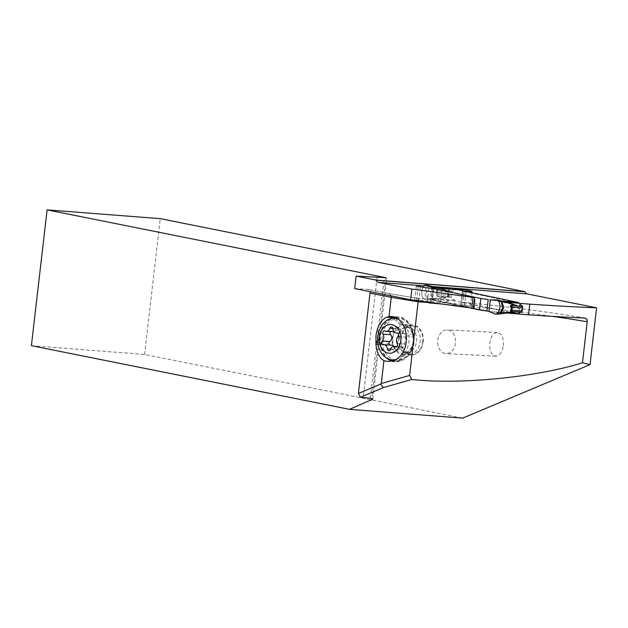 <?xml version="1.0" encoding="UTF-8"?>
<svg xmlns="http://www.w3.org/2000/svg" width="628" height="628" viewBox="0 0 628 628"><rect width="100%" height="100%" fill="white"/><g stroke="black" fill="none" stroke-linecap="round" stroke-linejoin="round"><path stroke-width="0.47" stroke-dasharray="3.14 2.35" d="M519.12 303.183A5.746 2.959 94.7 0 1 519.175 303.253A21.564 11.108 -85.3 0 0 519.968 304.172M521.852 311.904L522.441 306.809M518.948 312.987A21.564 11.108 -85.3 0 0 517.982 313.537A5.746 2.959 94.7 0 1 517.456 313.788M499.613 313.953L495.421 312.053L492.705 311.873L516.656 313.827L455.575 300.969A5.746 2.959 94.7 0 1 454.374 300.137A21.564 11.108 -85.3 0 0 451.014 297.382L451.736 291.094A21.564 11.108 -85.3 0 0 455.567 289.853A5.746 2.959 94.7 0 1 456.509 289.532M502.117 301.126L494.016 300.467L507.33 302.68M497.038 300.938L500.783 300.93L513.994 304.651M501.293 301.008L496.709 300.883M489.832 299.846L490.311 299.941M494.016 300.467L491.245 300.074M492.697 311.873L488.992 311.362M432.197 299.941L470.254 307.956L432.197 299.941L431.711 299.297L432.197 299.941L433.516 288.535M445.433 297.915L445.59 296.966L442.771 297.366L445.433 297.915C445.119 298.457 443.313 298.74 440.024 298.763L431.781 299.305L428.053 298.967L430.792 298.849M499.966 312.14L516.232 311.849L505.093 312.94L504.009 312.242L495.421 312.053M497.957 312.108L505.093 312.94L499.323 313.568L497.549 312.391L495.751 312.061M504.245 312.187L514.301 311.896M521.813 312.297L521.358 312.281M521.523 312.257L513.696 311.653M494.605 313.835L500.414 313.874M501.505 300.945L496.214 299.886M513.123 312.187L512.409 312.022L513.123 312.187M498.852 301.204L506.301 302.515M433.383 298.928L429.968 298.959C424.395 300.247 426.357 282.875 431.428 286.321M430.494 298.881L434.741 298.355M433.163 298.936L430.887 298.865M434.961 298.834L432.865 298.763L434.552 298.379L425.132 299.289A7.191 3.705 -85.3 0 0 425.392 299.258L428.053 298.967M429.968 298.959L429.332 299.022C423.931 300.215 423.413 286.117 429.191 285.819L430.062 285.858M432.527 288.582L431.295 299.203L425.392 299.258A7.191 3.705 -85.3 0 1 421.93 295.301A7.191 3.705 -85.3 0 1 423.029 287.224A7.191 3.705 -85.3 0 0 421.89 295.082A7.191 3.705 -85.3 0 0 425.132 299.289M435.769 287.985L441.17 288.833L438.972 288.66L443.454 289.775M435.816 287.993L436.209 288.064M436.798 287.907L438.972 288.66L435.455 287.93M448.007 296.644L448.667 290.968L450.001 290.96L449.295 297.068L448.007 296.644A1.437 0.738 94.7 0 1 447.788 295.333L448.156 292.13A1.437 0.738 94.7 0 1 448.667 290.968L441.484 290.238L446.32 290.638L446.327 290.16L441.17 288.833M451.736 291.094L445.433 290.591L443.643 289.838L446.327 290.16M449.295 297.068L451.014 297.382M448.156 292.13L437.41 291.251L437.912 292.044L436.813 292.295L436.695 293.307L437.716 293.755L437.041 294.454C435.856 295.278 437.096 295.89 440.778 296.298L445.378 296.895M437.41 291.251C436.429 290.262 437.787 289.924 441.484 290.238L449.099 290.858M436.813 292.295C435.604 289.296 438.666 288.723 445.99 290.56M437.912 292.044L437.716 293.755M445.252 296.981C437.763 297.382 434.914 296.157 436.695 293.307M436.695 287.852L443.643 289.838M442.771 297.366L435.487 298.284L440.024 298.763M434.702 298.363L435.487 298.284M31.4 345.675L144.566 354.459L462.663 418.13M144.566 354.459L160.273 218.654M503.318 345.667C503.703 337.974 501.701 333.578 497.329 332.479C493.404 332.864 490.892 336.357 489.785 342.959C489.4 350.659 491.402 355.055 495.775 356.154C499.7 355.77 502.212 352.277 503.318 345.667M377.098 277.38L363.18 397.681M354.694 288.574L368.055 289.406L369.947 291.62M391.197 295.874L389.234 293.645M418.248 300.812L418.491 298.473L388.968 293.614L367.796 289.375M429.599 302.641L432.527 299.509L418.491 298.481A123.622 6.9 -173.4 0 1 432.582 299.517L473.284 308.293M474.525 297.594L433.767 288.817A7.191 0.4 6.6 0 0 433.493 288.762M433.767 288.817L432.582 299.517M441.099 303.952A127.217 7.104 -173.4 0 1 460.716 305.765L464.359 305.977A12.576 0.699 6.6 0 0 470.474 306.079A12.576 0.699 6.6 0 0 464.194 304.737A12.576 0.699 6.6 0 0 451.603 303.285A12.576 0.699 6.6 0 0 447.74 303.049L440.393 302.468A14.373 0.801 -173.4 0 1 430.172 301.385A12.937 0.722 6.6 0 0 420.972 300.412A12.937 0.722 6.6 0 0 414.684 300.302A12.937 0.722 6.6 0 0 416.482 300.891L418.672 301.346A12.937 0.722 6.6 0 0 427.283 302.688A7.191 0.4 -173.4 0 1 429.56 302.994M515.156 313.301L462.294 302.17L461.203 302.649L460.716 305.765M585.398 318.098A123.622 6.9 -173.4 0 0 521.005 308.748A123.622 6.9 -173.4 0 0 462.294 302.17L461.611 302.256L462.875 291.337L520.055 303.379M465.073 291.282L462.875 291.337M432.488 286.549L423.986 285.889A12.937 0.722 -173.4 0 1 431.86 286.768A14.373 0.801 6.6 0 0 434.207 287.059M519.05 312.092L519.749 306.032M390.443 318.726A21.203 15.99 -87.1 0 0 380.042 342.346L380.293 344.466A21.203 15.99 -87.1 0 0 386.958 358.305M391.393 360.998A21.203 15.99 -87.1 0 0 395.028 361.744A21.203 15.99 -87.1 0 0 398.592 361.398L400.201 361.006A21.203 15.99 -87.1 0 0 413.53 336.278L413.279 334.159A21.203 15.99 -87.1 0 0 398.545 316.881A21.203 15.99 -87.1 0 0 394.973 317.226L394.847 317.258M395.985 317.744A20.481 15.449 92.9 0 1 410.492 326.536A20.481 15.449 92.9 0 1 412.737 334.292L412.996 336.412A20.481 15.449 92.9 0 1 409.511 352.96A20.481 15.449 92.9 0 1 400.115 360.299L398.505 360.692A20.481 15.449 92.9 0 1 392.72 360.668M389.698 359.436A20.481 15.449 92.9 0 1 380.827 344.332L380.576 342.221A20.481 15.449 92.9 0 1 393.45 318.325L393.85 318.231M413.098 334.724L413.2 341.844L412.816 334.379L411.717 329.41L413.098 334.724L413.915 335.713L412.894 331.521L410.602 327.745L407.36 325.32L403.992 324.488L400.342 325.061C396.252 327.125 393.615 331.349 392.414 337.723L392.382 343.398L393.803 347.425L396.276 351.225L399.337 353.713L403.867 354.584L408.765 352.567L411.921 349.105L413.695 345.007L414.292 341.412L413.915 335.713M413.2 341.844A20.842 15.724 92.9 0 1 412.502 345.581A20.842 15.724 92.9 0 1 396.59 360.095A20.842 15.724 92.9 0 1 382.091 336.71A20.842 15.724 92.9 0 1 398.709 318.459A20.842 15.724 92.9 0 1 411.717 329.41M395.719 359.569A20.842 15.724 -87.1 0 0 408.961 341.624A20.842 15.724 -87.1 0 0 398.113 319.008M383.347 344.803L389.823 345.055M390.899 345.188L391.794 345.157M394.423 346.436L395.805 351.115L397.979 349.835L400.052 347.551L401.967 346.821L402.823 347.158L404.636 345.455L405.767 335.674L404.416 333.366L397.665 333.099M397.438 333.005L404.416 333.366C402.94 333.523 401.59 332.141 400.366 329.221L398.552 327.392L396.37 331.066L395.342 331.639L390.53 331.592M398.702 338.107A14.373 10.841 -87.1 0 0 403.835 352.402A14.373 10.841 -87.1 0 0 408.695 354.231A14.373 10.841 -87.1 0 0 420.156 341.648A14.373 10.841 -87.1 0 0 410.163 325.524A14.373 10.841 -87.1 0 0 405.139 326.85A14.373 10.841 -87.1 0 0 398.702 338.107M422.777 341.781A14.373 10.841 92.9 0 1 411.316 354.365A14.373 10.841 92.9 0 1 401.316 338.241A14.373 10.841 92.9 0 1 412.777 325.657A14.373 10.841 92.9 0 1 422.777 341.781M423.139 341.86A15.096 11.383 -87.1 0 0 412.643 324.927A15.096 11.383 -87.1 0 0 400.609 338.147A15.096 11.383 -87.1 0 0 411.105 355.079A15.096 11.383 -87.1 0 0 423.139 341.86M455.512 343.233A11.861 8.949 92.9 0 1 446.053 353.619A11.861 8.949 92.9 0 1 437.81 340.313A11.861 8.949 92.9 0 1 447.262 329.928A11.861 8.949 92.9 0 1 455.512 343.233M505.509 302.139L502.533 301.895M455.575 300.969L431.617 299.007M508.813 312.783L501.34 312.171M521.381 312.249L522.08 306.229M522.3 306.48L521.64 312.155M454.374 300.137L437.732 298.779M425.392 299.258L429.332 299.022M432.095 299.454L433.336 288.731M455.567 289.853L438.925 288.495M448.447 296.918L440.778 296.298M437.041 294.454L447.788 295.333M385.773 278.023L371.839 398.474M370.308 398.238L384.234 277.929M388.968 293.614L418.491 298.481M473.912 308.222L475.145 297.531M427.283 302.688L428.979 288.071M460.756 305.412A127.217 7.104 -173.4 0 1 521.248 312.195A127.217 7.104 -173.4 0 1 552.475 316.371M464.123 291.204L462.436 305.82M464.359 305.977L466.047 291.361M447.74 303.049L449.373 288.935M448.274 288.841L446.634 302.979M440.393 302.468L442.026 288.331M430.172 301.385L431.86 286.768M418.17 286.274L416.482 300.891M418.672 301.346L420.36 286.737M391.268 361.029L398.592 361.398M380.293 344.466L378.072 344.356M377.789 342.236L380.042 342.346M413.279 334.159L405.955 333.782M406.206 335.901L413.53 336.278M400.201 361.006L392.877 360.629M413.35 336.844L414.166 337.833M405.429 354.231L400.115 360.299M395.428 318.294L401.896 324.613M390.553 349.113L394.949 349.333M390.428 349.451L397.979 349.835M396.362 346.829L402.823 347.158M397.186 343.54L404.738 343.924M397.979 336.718L405.523 337.103M392.814 328.837L400.366 329.221M392.767 328.483L397.336 328.719M384.948 331.011L392.492 331.396M399.275 339.363A23.919 15.645 99.4 0 0 398.552 327.392M413.452 341.255A13.816 10.425 92.9 0 1 412.989 343.736A13.816 10.425 92.9 0 1 400.617 353.046A13.816 10.425 92.9 0 1 392.83 337.856A13.816 10.425 92.9 0 1 402.886 325.767A13.816 10.425 92.9 0 1 413.357 336.404A13.816 10.425 92.9 0 1 413.452 341.255M416.56 341.334A12.874 9.71 -87.1 0 0 412.902 329.347A12.874 9.71 -87.1 0 0 403.113 328.083A12.874 9.71 -87.1 0 0 397.343 338.162A12.874 9.71 -87.1 0 0 401.944 350.966A12.874 9.71 -87.1 0 0 416.56 341.334M398.505 360.692L403.867 354.584M380.827 344.332L392.382 343.398M380.576 342.221L392.123 341.279M400.342 325.061L393.45 318.325M490.9 300.027L491.873 300.168M506.827 313.042L493.577 311.959M521.319 312.257L522.017 306.181M516.412 311.841L515.863 311.896M497.941 301.102L516.295 305.318M429.057 299.054L437.221 298.072M437.19 287.938L443.501 289.791M435.95 298.221L436.9 298.112M389.25 293.653L368.063 289.406M462.184 302.154C504.81 306.299 554.234 312.689 585.579 318.121M460.921 303.779L462.373 291.172M470.474 306.079L472.162 291.463M414.684 300.302L416.372 285.693M474.164 308.301L475.396 297.609M395.028 361.744L387.704 361.375M398.545 316.881L391.213 316.504M411.921 349.105L409.511 352.96M412.447 330.501L410.492 326.536M398.709 318.459L397.171 318.38M396.59 360.095L394.776 360.001M390.569 345.212L383.064 344.827M395.97 351.131L388.865 350.769M401.975 346.821L396.786 346.554M403.286 347.315L395.805 346.931M404.668 333.342L397.155 332.958M398.442 327.376L391.346 327.015M391.88 331.239L384.407 330.854M403.835 352.402L401.944 350.966C405.311 352.41 407.478 352.418 408.451 350.989C409.071 351.539 410.586 349.121 412.989 343.736L412.502 345.581M405.139 326.85L403.113 328.083C408.961 327.353 409.456 325.39 413.357 336.404L413.13 334.92M411.316 354.365L408.695 354.231M412.777 325.657L410.163 325.524M411.105 355.079L402.572 354.639M412.643 324.927L403.992 324.488M372.749 399.173L386.769 277.961M495.775 356.154L446.053 353.619M497.329 332.479L447.262 329.928"/><path stroke-width="0.94" d="M519.968 304.172A21.564 11.108 -85.3 0 0 522.535 306.009L522.088 306.15M518.948 312.987A21.564 11.108 -85.3 0 1 521.813 312.297L521.381 312.249L521.852 311.904M522.441 306.809L522.535 306.009M517.456 313.788A5.746 2.959 94.7 0 1 516.844 313.859A5.746 2.959 94.7 0 1 516.656 313.827M456.509 289.532A5.746 2.959 94.7 0 1 456.705 289.532A5.746 2.959 94.7 0 1 456.894 289.563L517.974 302.421A5.746 2.959 94.7 0 1 519.12 303.183M488.992 311.362L490.311 299.941L496.214 299.886A7.191 3.705 -85.3 0 1 497.721 300.2A7.191 3.705 -85.3 0 1 499.558 309.243A7.191 3.705 -85.3 0 1 494.605 313.835L488.443 311.245L494.605 313.835A7.191 3.705 -85.3 0 0 495.853 314.188A7.191 3.705 -85.3 0 0 499.778 308.034A7.191 3.705 -85.3 0 0 497.721 300.2A7.191 3.705 -85.3 0 0 497.015 299.894A7.191 3.705 -85.3 0 0 496.214 299.886L490.9 300.027M491.245 300.074L489.762 299.839M500.147 300.765L501.293 301.008L502.502 308.199L499.613 313.953L495.853 314.188M479.494 309.902L470.254 307.956L488.443 311.245L479.494 309.902L480.812 298.496L433.516 288.535L433.414 288.048L433.516 288.535L480.812 298.496L488.199 299.587L480.812 298.496M513.696 311.653L521.64 312.155A1.437 0.738 94.7 0 0 522.151 311.001L511.396 310.122C510.077 310.915 510.847 311.425 513.696 311.653L521.389 312.281M514.395 305.593C511.537 305.459 510.658 305.899 511.773 306.911L522.52 307.791A1.437 0.738 94.7 0 0 522.3 306.48L514.395 305.593L516.97 305.522L507.33 302.68M522.52 307.791L522.151 311.001M511.773 306.911L512.275 307.712L512.079 309.416L511.31 309.023C509.496 312.022 511.059 312.972 515.996 311.881L516.365 311.849M516.412 311.841L515.996 311.881M512.079 309.416L511.396 310.122M515.863 311.896L500.414 313.874L503.884 307.618L501.505 300.945L513.312 304.266M511.31 309.023L511.428 308.003C509.096 305.247 510.862 304.399 516.742 305.467L516.97 305.522M511.428 308.003L512.275 307.712M433.03 287.891L427.009 285.308A7.191 3.705 -85.3 0 0 426.302 285.002L430.054 285.858L434.45 287.765L433.289 287.616M432.527 288.582L432.614 287.789L427.009 285.308A7.191 3.705 -85.3 0 0 425.501 284.994A7.191 3.705 -85.3 0 0 423.029 287.224A7.191 3.705 -85.3 0 1 425.501 284.994A7.191 3.705 -85.3 0 1 426.302 285.002M433.1 287.891L456.894 289.563M430.887 286.078L434.655 287.726M434.67 287.805L436.798 287.907M427.009 285.308L436.695 287.852M383.339 387.602L360.362 397.257L358.392 393.45L380.599 384.116L383.339 387.602L411.74 379.508L418.947 380.16C467.106 384.155 539.201 376.478 582.462 362.749L590.03 364.601L462.663 418.13L349.498 409.346L31.4 345.675L47.116 209.87L385.812 277.67L356.131 276.092L376.117 280.096L524.922 291.643L160.273 218.654L47.116 209.87M349.498 409.346L372.749 399.173L370.308 398.238L360.362 397.257M524.922 291.643L524.977 291.769A5.746 3.218 -85.6 0 0 527.018 293.888L596.6 307.814L590.03 364.601M524.977 291.769L376.172 280.221A5.746 3.218 94.4 0 0 378.213 282.341L411.85 289.068L474.525 297.594L473.284 308.293L410.618 299.768L354.694 288.574L356.131 276.092M358.392 393.45L370.002 293.095L391.268 297.358L391.197 295.874M369.947 291.62L370.002 293.095M383.951 360.582L381.298 383.504L409.613 375.442L418.138 301.785L391.268 297.358L389.038 316.591A21.203 15.99 92.9 0 1 391.213 316.504A21.203 15.99 92.9 0 1 405.955 333.782L406.206 335.901A21.203 15.99 92.9 0 1 392.877 360.629L391.268 361.029A21.203 15.99 92.9 0 1 387.704 361.375A21.203 15.99 92.9 0 1 383.951 360.582C379.359 357.984 376.69 352.544 375.944 344.246L375.976 335.635C377.436 325.861 381.015 319.746 386.715 317.281L387.963 316.865L394.729 317.211M389.038 316.591L387.963 316.865M381.298 383.504L380.599 384.116M441.099 303.952A127.217 7.104 -173.4 0 0 429.56 302.994L429.599 302.641A127.217 7.104 -173.4 0 0 427.927 302.508A127.217 7.104 -173.4 0 0 418.138 301.785L418.248 300.812M433.493 288.762A7.191 0.4 6.6 0 0 428.979 288.071A12.937 0.722 -173.4 0 1 420.36 286.737L418.17 286.274A12.937 0.722 -173.4 0 1 416.372 285.693A12.937 0.722 -173.4 0 1 422.66 285.795A12.937 0.722 -173.4 0 1 423.971 285.905L378.213 282.341M582.462 362.749L587.211 321.764L586.984 319.526L585.398 318.098A395.318 22.066 -173.4 0 1 528.572 314.832L518.822 314.079L519.05 312.092M411.74 379.508L409.613 375.442M519.749 306.032L520.055 303.379L529.812 304.14A395.318 22.066 6.6 0 0 596.6 307.814M529.812 304.14L528.572 314.832M465.073 291.282L466.047 291.361A12.576 0.699 -173.4 0 0 472.162 291.463A12.576 0.699 -173.4 0 0 465.89 290.12A12.576 0.699 -173.4 0 0 453.29 288.676A12.576 0.699 -173.4 0 0 449.428 288.433L448.329 288.362L448.274 288.841M434.207 287.059A14.373 0.801 6.6 0 0 442.081 287.852L448.329 288.362M518.822 314.079L515.156 313.301M471.754 308.167L472.986 297.468M410.618 299.768L411.85 289.068M386.958 358.305A21.203 15.99 -87.1 0 0 391.393 360.998M394.847 317.258L393.364 317.619A21.203 15.99 -87.1 0 0 390.443 318.726M392.72 360.668A20.481 15.449 92.9 0 1 389.698 359.436M393.85 318.231L395.059 317.933A20.481 15.449 92.9 0 1 395.985 317.744M398.113 319.008A20.842 15.724 -87.1 0 0 394.47 318.247A20.842 15.724 -87.1 0 0 377.852 336.49A20.842 15.724 -87.1 0 0 392.343 359.875A20.842 15.724 -87.1 0 0 395.719 359.569M379.383 337.118A14.373 10.841 -87.1 0 0 388.457 353.148A14.373 10.841 -87.1 0 0 400.837 340.666A14.373 10.841 -87.1 0 0 391.754 324.637A14.373 10.841 -87.1 0 0 379.383 337.118M381.604 342.472A2.096 1.586 92.9 0 1 382.24 341.067A4.836 3.65 -87.1 0 0 383.7 337.833A4.836 3.65 -87.1 0 0 383.025 334.245A2.096 1.586 92.9 0 1 382.735 332.691A2.096 1.586 92.9 0 1 384.407 330.854A2.096 1.586 92.9 0 1 384.948 331.011A4.836 3.65 -87.1 0 0 386.189 331.372A4.836 3.65 -87.1 0 0 389.784 328.334A2.096 1.586 92.9 0 1 391.346 327.015A2.096 1.586 92.9 0 1 392.814 328.837A4.836 3.65 -87.1 0 0 396.205 333.021A4.836 3.65 -87.1 0 0 396.865 332.981A2.096 1.586 92.9 0 1 397.155 332.958A2.096 1.586 92.9 0 1 398.615 335.313A2.096 1.586 92.9 0 1 397.979 336.718A4.836 3.65 -87.1 0 0 396.511 339.952A4.836 3.65 -87.1 0 0 397.186 343.54A2.096 1.586 92.9 0 1 397.485 345.094A2.096 1.586 92.9 0 1 395.805 346.931A2.096 1.586 92.9 0 1 395.271 346.774A4.836 3.65 -87.1 0 0 394.031 346.413A4.836 3.65 -87.1 0 0 390.428 349.451A2.096 1.586 92.9 0 1 388.865 350.769A2.096 1.586 92.9 0 1 387.398 348.948A4.836 3.65 -87.1 0 0 384.014 344.764A4.836 3.65 -87.1 0 0 383.347 344.803A2.096 1.586 92.9 0 1 383.064 344.827A2.096 1.586 92.9 0 1 381.604 342.472M389.823 345.055L388.701 343.116L389.784 341.451C392.21 339.442 392.476 337.173 390.577 334.63L389.894 333.06L390.53 331.592M384.014 344.764L392.382 345.227L394.423 346.436M519.175 303.253L505.509 302.139M517.974 302.421L502.117 301.126M517.982 313.537L508.813 312.783M488.199 299.587L486.881 310.993M433.336 288.731L433.414 288.048M371.839 398.474L371.658 400.036M552.475 316.371A127.217 7.104 -173.4 0 1 587.211 321.764M449.373 288.935L449.428 288.433M442.026 288.331L442.081 287.852M432.488 286.549L527.018 293.888M378.072 344.356L375.944 344.246M393.364 317.619L386.715 317.281M375.803 342.134L377.789 342.236M382.24 341.067L389.784 341.451M387.398 348.948L390.553 349.113M395.271 346.774L396.362 346.829M396.865 332.981L397.438 333.005M389.784 328.334L392.767 328.483M383.025 334.245L390.577 334.63M501.505 300.945L497.015 299.894M516.844 313.859L506.827 313.042M500.414 313.874L499.613 313.953M433.43 287.632L456.705 289.532M430.031 285.858L437.19 287.938M397.171 318.38L394.47 318.247M394.776 360.001L392.343 359.875M396.786 346.554L394.031 346.413M397.665 333.099L396.205 333.021M393.913 331.765L386.189 331.372"/></g></svg>
